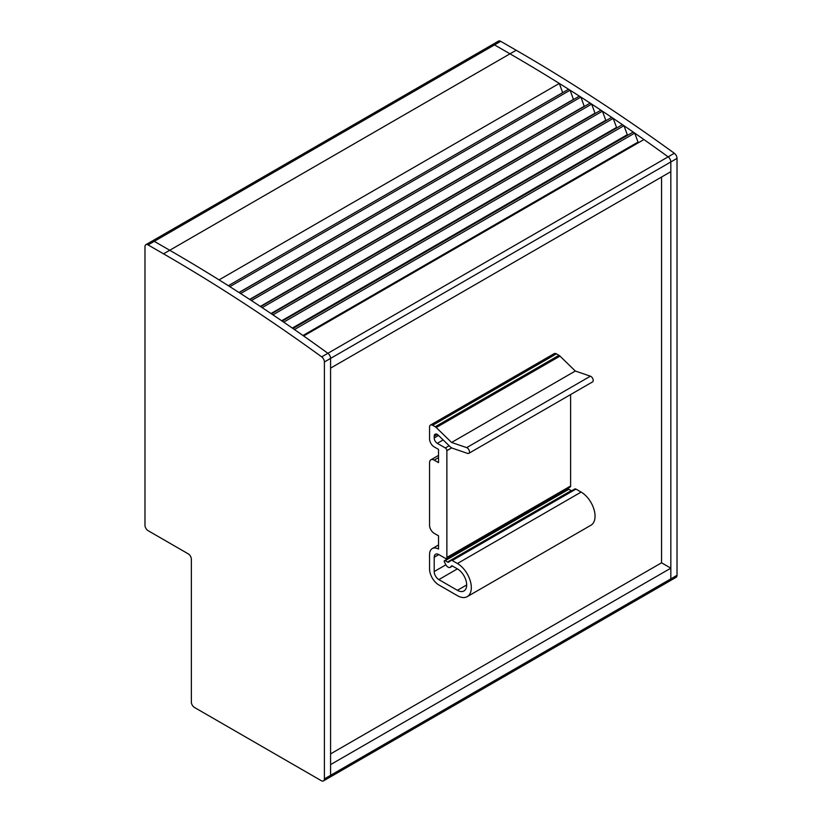 <?xml version="1.0" encoding="UTF-8"?>
<svg xmlns="http://www.w3.org/2000/svg" width="822" height="822" viewBox="0 0 822 822"><rect width="100%" height="100%" fill="white"/><g stroke="black" fill="none" stroke-linecap="round" stroke-linejoin="round"><path stroke-width="1.23" d="M324.392 361.968L324.392 778.896A4.377 2.528 60 0 1 323.478 780.9A4.377 2.528 60 0 1 321.299 780.684L194.465 707.465A4.377 2.528 60 0 1 191.372 702.101L191.372 559.227A4.377 2.528 -120 0 0 188.279 553.874L148.073 530.652A4.377 2.528 60 0 1 144.98 525.299L144.98 246.692A4.377 2.528 60 0 1 145.884 244.689A4.377 2.528 60 0 1 148.073 244.905L163.537 253.834A1749.833 1010.269 60 0 1 321.69 356.871A4.377 2.528 60 0 1 324.392 361.968L670.834 161.944A4.377 2.528 -120 0 0 668.142 156.848A4.377 2.528 60 0 1 670.834 161.944L677.02 158.379L677.02 575.308A4.377 2.528 -120 0 1 676.116 577.311L329.673 777.324A4.377 2.528 -120 0 0 330.578 775.321L330.578 358.392A4.377 2.528 -120 0 0 327.875 353.296A4.377 2.528 60 0 1 330.578 358.392L330.578 368.133L670.834 171.685L670.834 161.944L670.834 578.873A4.377 2.528 60 0 1 669.93 580.877A4.377 2.528 -120 0 0 670.834 578.873L670.834 568.166L330.578 764.614L330.578 775.321A4.377 2.528 60 0 1 329.673 777.324A4.377 2.528 60 0 1 327.485 777.109M677.02 158.379A4.377 2.528 -120 0 0 674.328 153.272A1749.833 1010.269 -120 0 0 516.175 50.245L500.701 41.316L494.515 44.891A4.377 2.528 -120 0 0 492.327 44.676A4.377 2.528 60 0 1 494.515 44.891L509.989 53.82L494.515 44.891L154.259 241.339A4.377 2.528 -120 0 0 152.07 241.123A4.377 2.528 60 0 1 154.259 241.339L148.073 244.905M163.537 253.834L169.722 250.268A1749.833 1010.269 -120 0 1 219.063 279.881L559.32 83.433A1749.833 1010.269 -120 0 0 509.989 53.82A1749.833 1010.269 60 0 1 668.142 156.848A1749.833 1010.269 -120 0 0 643.934 139.545L303.667 335.993A1749.833 1010.269 -120 0 1 327.875 353.296A1749.833 1010.269 -120 0 0 169.722 250.268L154.259 241.339L169.722 250.268L516.175 50.245M559.32 83.433L562.659 92.681M228.331 285.707A1749.833 1010.269 -120 0 1 229.841 286.662L570.108 90.215A1749.833 1010.269 -120 0 0 568.588 89.259L228.331 285.707L562.618 92.66M570.108 90.215L573.489 99.524M580.887 97.099A1749.833 1010.269 -120 0 0 579.376 96.133L239.11 292.581A1749.833 1010.269 -120 0 1 240.63 293.546L580.887 97.099L584.308 106.48M591.665 104.096A1749.833 1010.269 -120 0 0 590.155 103.099L249.888 299.557A1749.833 1010.269 -120 0 1 251.409 300.544L591.665 104.096L595.128 113.528M602.434 111.186A1749.833 1010.269 -120 0 0 600.923 110.189L260.666 306.637A1749.833 1010.269 -120 0 1 262.177 307.634L602.434 111.186L605.937 120.69M613.202 118.389A1749.833 1010.269 -120 0 0 611.691 117.371L271.424 313.819A1749.833 1010.269 -120 0 1 272.935 314.836L613.202 118.389L616.736 127.955M623.96 125.694A1749.833 1010.269 -120 0 0 622.449 124.656L282.182 321.104A1749.833 1010.269 -120 0 1 283.693 322.142L623.96 125.694L627.525 135.322M634.707 133.102A1749.833 1010.269 -120 0 0 633.197 132.054L292.93 328.502A1749.833 1010.269 -120 0 1 294.44 329.55L634.707 133.102L638.304 142.802M661.556 177.049L661.556 562.803L670.834 568.166M238.976 292.488L573.355 99.441M249.662 299.403L584.082 106.326M260.338 306.421L594.799 113.313M271.003 313.531L605.516 120.413M281.669 320.755L616.223 127.605M292.334 328.081L626.919 134.911M302.979 335.51L637.615 142.309M330.578 753.897L661.556 562.803M500.701 41.316A4.377 2.528 -120 0 0 498.522 41.1L145.884 244.689M669.93 580.877A4.377 2.528 60 0 1 667.741 580.661M438.29 435.208A4.377 2.528 -120 0 0 435.105 434.222A4.377 2.528 -120 0 0 434.201 436.225L434.201 437.962A4.377 2.528 -120 0 0 437.294 443.325L445.339 447.969A2.189 1.264 60 0 1 446.88 450.651L446.88 557.439A2.189 1.264 60 0 1 446.428 558.446A2.189 1.264 60 0 1 445.339 558.333L438.835 554.583A6.566 3.791 -120 0 0 435.557 554.264A6.566 3.791 -120 0 0 434.201 557.265L434.201 571.557A6.566 3.791 -120 0 0 438.835 579.592L457.402 590.309A13.121 7.573 -120 0 0 463.957 590.956A13.121 7.573 -120 0 0 465.971 580.435A13.121 7.573 -120 0 0 457.402 568.875L452.501 566.05A2.189 1.264 -120 0 0 451.412 565.937A2.189 1.264 -120 0 0 451.103 566.266L450.877 566.697A4.377 2.528 60 0 1 450.261 567.355A4.377 2.528 60 0 1 445.709 564.498L444.445 562.032A1.315 0.76 60 0 1 444.507 560.625A1.315 0.76 60 0 1 445.154 560.686L447.517 562.053A2.189 1.264 -120 0 0 448.617 562.156A2.189 1.264 -120 0 0 448.668 562.125L451.062 560.45A2.189 1.264 60 0 1 451.114 560.409A2.189 1.264 60 0 1 452.213 560.522L457.402 563.512A19.687 11.364 60 0 1 470.256 580.866A19.687 11.364 60 0 1 467.245 596.638A19.687 11.364 60 0 1 457.402 595.662L438.835 584.945A13.121 7.573 60 0 1 429.557 568.875L429.557 554.583A13.121 7.573 60 0 1 432.28 548.572A13.121 7.573 60 0 1 438.527 549.055L438.527 535.831L434.201 533.334A6.566 3.791 60 0 1 429.557 525.299L429.557 462.786A6.566 3.791 60 0 1 430.923 459.786A6.566 3.791 60 0 1 434.201 460.115L438.527 462.611L438.527 449.398L434.201 446.901A6.566 3.791 60 0 1 429.557 438.856L429.557 427.07A4.377 2.528 60 0 1 430.461 425.066A4.377 2.528 60 0 1 432.649 425.282L435.228 426.772A4.377 2.528 60 0 1 436.235 427.543L451.586 442.462L466.68 447.62A3.278 1.891 60 0 1 469.187 450.425A3.278 1.891 60 0 1 468.787 453.354A3.278 1.891 60 0 1 467.605 453.405L452.511 448.247A6.566 3.791 60 0 1 450.086 446.665L438.29 435.208M468.787 453.354L592.518 381.922A3.278 1.891 -120 0 0 592.919 378.983A3.278 1.891 -120 0 0 590.412 376.188L575.318 371.03L559.967 356.111A4.377 2.528 -120 0 0 558.96 355.34L556.381 353.85A4.377 2.528 -120 0 0 554.192 353.635L430.461 425.066M446.428 558.446L570.16 487.014A2.189 1.264 -120 0 0 570.612 486.008L570.612 394.56M557.933 495.132L557.933 494.073M571.691 490.796A2.189 1.264 60 0 1 571.249 490.621L568.886 489.254A1.315 0.76 -120 0 0 568.238 489.182L444.507 560.625M467.245 596.638L590.977 525.207A19.687 11.364 -120 0 0 593.987 509.424A19.687 11.364 -120 0 0 581.133 492.08L575.945 489.08A2.189 1.264 -120 0 0 574.845 488.977A2.189 1.264 -120 0 0 574.794 489.008L451.175 560.378M575.318 371.03L451.586 442.462M677.02 575.308L324.392 778.896M674.328 153.272L321.69 356.871M434.201 436.225L437.294 434.437M437.294 443.325L443.161 439.934M438.547 435.455L434.201 437.962M432.649 425.282L556.381 353.85M558.96 355.34L435.228 426.772M436.235 427.543L559.967 356.111M571.249 490.621L447.517 562.053M452.213 560.522L575.945 489.08M581.133 492.08L457.402 563.512M451.103 566.266L451.843 565.834M445.154 560.686L568.886 489.254M452.234 565.916L450.877 566.697M434.201 460.115L438.527 457.607M446.88 450.651L451.679 447.877M449.151 445.76L445.339 447.969M570.612 486.008L446.88 557.439M590.412 376.188L466.68 447.62M434.201 557.265L438.835 554.583M438.835 579.592L457.402 568.875M445.873 564.806L434.201 571.557M466.68 584.945L457.402 590.309M329.673 777.324L323.478 780.9M574.845 488.977L451.114 560.409M450.261 567.355L452.511 566.05M438.527 455.388L430.923 459.786M438.527 544.965L432.28 548.572"/></g></svg>
